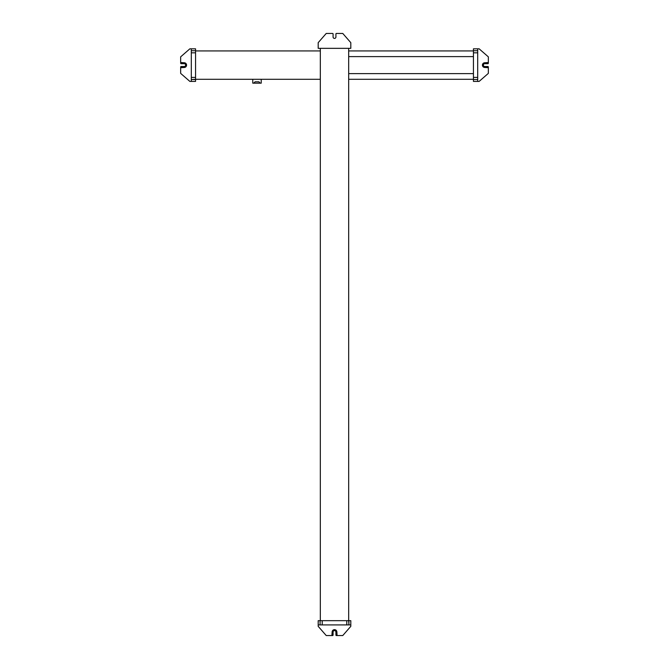 <?xml version="1.0" encoding="UTF-8"?>
<svg xmlns="http://www.w3.org/2000/svg" width="669" height="669" viewBox="0 0 669 669"><rect width="100%" height="100%" fill="white"/><g stroke="black" fill="none" stroke-linecap="round" stroke-linejoin="round"><path stroke-width="1" d="M333.078 33.927L333.078 36.996A1.422 1.422 0 0 0 334.5 38.409A1.422 1.422 0 0 0 335.922 36.996A1.422 1.422 0 0 1 334.5 38.409A1.422 1.422 0 0 1 333.078 36.996L333.078 33.927A0.477 0.477 0 0 0 332.61 33.45A0.477 0.477 0 0 1 333.078 33.927L333.078 36.996A1.422 1.422 0 0 0 334.5 38.409A1.422 1.422 0 0 0 335.922 36.996L335.922 33.927A0.477 0.477 0 0 1 336.39 33.45L342.771 33.45L336.39 33.45A0.477 0.477 0 0 0 335.922 33.927L335.922 36.996L335.922 33.927M331.899 33.45L326.229 33.45L332.61 33.45L326.229 33.45L318.193 42.665L318.193 48.335L350.807 48.335L350.807 42.665L342.771 33.45L350.807 42.665L350.807 48.335L318.193 48.335L318.193 42.665L326.229 33.45M318.193 626.335L326.229 635.55L318.193 626.335L318.193 624.913L318.193 626.335L326.229 635.55L318.193 626.335L318.193 624.913L318.193 626.335L326.229 635.55L318.193 626.335L318.193 620.665L318.193 626.335L318.193 620.665L318.193 624.913L348.917 624.913L320.083 624.913L320.083 620.665L318.193 620.665L320.083 620.665L320.083 624.913L318.193 624.913L350.807 624.913L350.807 626.335L342.771 635.55L350.807 626.335L350.807 624.913L350.807 626.335L350.807 624.913L350.807 626.335L342.771 635.55L350.807 626.335L342.771 635.55L350.807 626.335L350.807 620.665L350.807 624.913L350.807 620.665L348.674 620.665L348.917 624.913L348.917 620.665L350.807 620.665L318.193 620.665L350.807 620.665L350.807 626.335L342.771 635.55L336.39 635.55L342.771 635.55L337.101 635.55L342.771 635.55L350.807 626.335L350.807 624.913L318.193 624.913L318.193 626.335L326.229 635.55L318.193 626.335M337.101 635.55L336.39 635.55A0.477 0.477 0 0 1 335.922 635.073L335.922 632.004L335.922 635.073A0.477 0.477 0 0 0 336.39 635.55A0.477 0.477 0 0 1 335.922 635.073L335.922 632.004A1.422 1.422 0 0 0 334.5 630.591A1.422 1.422 0 0 0 333.078 632.004L333.078 635.073A0.477 0.477 0 0 1 332.61 635.55L326.229 635.55L332.61 635.55L326.229 635.55L331.899 635.55L326.229 635.55L331.899 635.55L332.133 632.004A2.367 2.367 0 0 1 334.5 629.646A2.367 2.367 0 0 1 336.867 632.004A2.367 2.367 0 0 0 334.5 629.646A2.367 2.367 0 0 0 332.133 632.004L332.133 635.316L332.133 632.004A2.367 2.367 0 0 1 334.5 629.646A2.367 2.367 0 0 1 336.867 632.004L337.101 635.55L336.867 632.004A2.367 2.367 0 0 0 334.5 629.646A2.367 2.367 0 0 0 332.133 632.004M189.879 48.812L180.663 56.84L189.879 48.812L191.301 48.812L189.879 48.812L180.663 56.84L189.879 48.812L191.301 48.812L189.879 48.812L180.663 56.84L189.879 48.812L195.557 48.812L189.879 48.812L195.557 48.812L191.301 48.812L191.301 79.527L191.301 50.702L195.557 50.702L195.557 48.812L195.557 50.702L191.301 50.702L191.301 48.812L191.301 81.417L189.879 81.417L180.663 73.389L189.879 81.417L191.301 81.417L189.879 81.417L191.301 81.417L189.879 81.417L180.663 73.389L189.879 81.417L180.663 73.389L189.879 81.417L195.557 81.417L191.301 81.417L195.557 81.417L195.557 79.293L191.301 79.527L195.557 79.527L195.557 81.417L195.557 48.812L195.557 81.417L189.879 81.417L180.663 73.389L180.663 67.009L180.663 73.389L180.663 67.711L180.663 73.389L189.879 81.417L191.301 81.417L191.301 48.812L189.879 48.812L180.663 56.84L189.879 48.812M180.663 67.711L180.663 67.009A0.477 0.477 0 0 1 181.14 66.532L184.209 66.532L181.14 66.532A0.477 0.477 0 0 0 180.663 67.009A0.477 0.477 0 0 1 181.14 66.532L184.209 66.532A1.422 1.422 0 0 0 185.631 65.11A1.422 1.422 0 0 0 184.209 63.697L181.14 63.697A0.477 0.477 0 0 1 180.663 63.221L180.663 56.84L180.663 63.221L180.663 56.84L180.663 62.518L180.663 56.84L180.663 62.518L184.209 62.752A2.367 2.367 0 0 1 186.576 65.11A2.367 2.367 0 0 1 184.209 67.477A2.367 2.367 0 0 0 186.576 65.11A2.367 2.367 0 0 0 184.209 62.752L180.906 62.752L184.209 62.752A2.367 2.367 0 0 1 186.576 65.11A2.367 2.367 0 0 1 184.209 67.477L180.663 67.711L184.209 67.477A2.367 2.367 0 0 0 186.576 65.11A2.367 2.367 0 0 0 184.209 62.752M473.443 50.936L348.674 50.936L473.443 50.936M348.674 79.293L473.443 79.293L348.674 79.293L473.443 79.293L348.674 79.293L348.674 50.936L348.674 79.293L473.443 79.293L348.674 79.293M473.443 56.606L348.674 56.606L473.443 56.606M473.443 73.623L348.674 73.623L473.443 73.623M479.121 81.417L488.337 73.389L479.121 81.417L477.699 81.417L479.121 81.417L488.337 73.389L479.121 81.417L477.699 81.417L479.121 81.417L488.337 73.389L479.121 81.417L473.443 81.417L479.121 81.417L473.443 81.417L477.699 81.417L477.699 50.702L477.699 79.527L473.443 79.527L473.443 50.702L473.443 81.417L473.443 79.527L477.699 79.527L477.699 81.417L477.699 48.812L479.121 48.812L488.337 56.84L479.121 48.812L477.699 48.812L479.121 48.812L477.699 48.812L479.121 48.812L488.337 56.84L479.121 48.812L488.337 56.84L479.121 48.812L473.443 48.812L477.699 48.812L473.443 48.812L473.443 50.702L477.699 50.702L473.443 50.702L473.443 48.812L473.443 81.417L473.443 48.812L479.121 48.812L488.337 56.84L488.337 63.221L488.337 56.84L488.337 62.518L488.337 56.84L479.121 48.812L477.699 48.812L477.699 81.417L479.121 81.417L488.337 73.389L479.121 81.417M488.337 62.518L488.337 63.221A0.477 0.477 0 0 1 487.86 63.697L484.791 63.697L487.86 63.697A0.477 0.477 0 0 0 488.337 63.221A0.477 0.477 0 0 1 487.86 63.697L484.791 63.697A1.422 1.422 0 0 0 483.369 65.11A1.422 1.422 0 0 0 484.791 66.532L487.86 66.532A0.477 0.477 0 0 1 488.337 67.009L488.337 73.389L488.337 67.009L488.337 73.389L488.337 67.711L488.337 73.389L488.337 67.711L484.791 67.477A2.367 2.367 0 0 1 482.424 65.11A2.367 2.367 0 0 1 484.791 62.752A2.367 2.367 0 0 0 482.424 65.11A2.367 2.367 0 0 0 484.791 67.477L488.094 67.477L484.791 67.477A2.367 2.367 0 0 1 482.424 65.11A2.367 2.367 0 0 1 484.791 62.752L488.337 62.518L484.791 62.752A2.367 2.367 0 0 0 482.424 65.11A2.367 2.367 0 0 0 484.791 67.477M320.326 79.293L195.557 79.293L320.326 79.293L320.326 50.936L320.326 79.293M195.557 50.936L320.326 50.936L195.557 50.936M337.101 33.45L342.771 33.45M348.674 48.335L348.674 620.665L348.674 48.335M320.326 620.665L320.326 48.335L320.326 620.665M322.215 624.018L322.215 620.665L322.215 624.018C324.641 624.018 324.641 624.018 322.215 624.018L322.215 624.913L322.215 624.018C324.641 624.018 324.641 624.018 322.215 624.018C319.782 624.018 319.782 624.018 322.215 624.018M346.785 624.018L346.785 620.665L346.785 624.018C349.218 624.018 349.218 624.018 346.785 624.018L346.785 624.913L346.785 624.018C349.218 624.018 349.218 624.018 346.785 624.018C344.359 624.018 344.359 624.018 346.785 624.018M333.078 632.004L333.078 635.073A0.477 0.477 0 0 1 332.61 635.55A0.477 0.477 0 0 0 333.078 635.073L333.078 632.004A1.422 1.422 0 0 1 334.5 630.591A1.422 1.422 0 0 1 335.922 632.004M336.867 632.004L336.867 635.316M192.195 52.826L195.557 52.826L192.195 52.826C192.195 55.251 192.195 55.251 192.195 52.826L191.301 52.826L192.195 52.826C192.195 55.251 192.195 55.251 192.195 52.826C192.195 50.401 192.195 50.401 192.195 52.826M192.195 77.403L195.557 77.403L192.195 77.403C192.195 79.828 192.195 79.828 192.195 77.403L191.301 77.403L192.195 77.403C192.195 79.828 192.195 79.828 192.195 77.403C192.195 74.978 192.195 74.978 192.195 77.403M184.209 63.697L181.14 63.697A0.477 0.477 0 0 1 180.663 63.221A0.477 0.477 0 0 0 181.14 63.697L184.209 63.697A1.422 1.422 0 0 1 185.631 65.11A1.422 1.422 0 0 1 184.209 66.532M184.209 67.477L180.906 67.477M260.258 83.165L258.886 81.794L255.098 81.794L253.735 83.165L252.765 83.165L252.765 79.293L252.765 83.165L253.735 83.165L255.098 81.794L258.886 81.794L260.258 83.165L261.219 83.165L260.258 83.165L258.886 81.794L255.098 81.794L253.735 83.165L255.098 81.794L258.886 81.794L260.258 83.165L253.735 83.165L260.258 83.165M261.219 79.293L261.219 83.165L261.219 79.293M476.805 77.403L473.443 77.403L476.805 77.403C476.805 74.978 476.805 74.978 476.805 77.403L477.699 77.403L476.805 77.403C476.805 74.978 476.805 74.978 476.805 77.403C476.805 79.828 476.805 79.828 476.805 77.403M476.805 52.826L473.443 52.826L476.805 52.826C476.805 50.401 476.805 50.401 476.805 52.826L477.699 52.826L476.805 52.826C476.805 50.401 476.805 50.401 476.805 52.826C476.805 55.251 476.805 55.251 476.805 52.826M484.791 66.532L487.86 66.532A0.477 0.477 0 0 1 488.337 67.009A0.477 0.477 0 0 0 487.86 66.532L484.791 66.532A1.422 1.422 0 0 1 483.369 65.11A1.422 1.422 0 0 1 484.791 63.697M484.791 62.752L488.094 62.752"/></g></svg>
